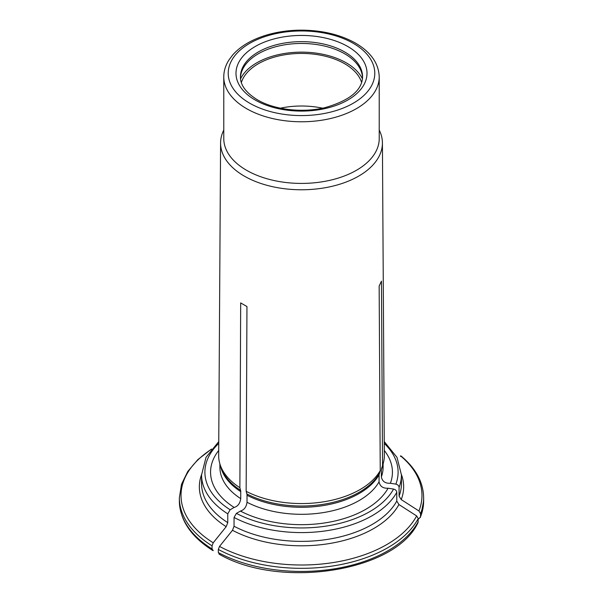 <?xml version="1.0" encoding="UTF-8"?>
<svg xmlns="http://www.w3.org/2000/svg" width="603" height="603" viewBox="0 0 603 603"><rect width="100%" height="100%" fill="white"/><g stroke="black" fill="none" stroke-linecap="round" stroke-linejoin="round"><path stroke-width="0.9" d="M396.782 501.07L398.93 504.545A102.148 58.973 180 0 1 232.479 530.293L234.047 526.246A99.932 57.692 0 0 0 396.782 501.07L396.782 492.289C396.555 490.631 395.485 489.553 393.563 489.071L388.083 488.219C382.98 488.475 379.973 486.35 379.061 481.842L379.061 474.825L380.244 470.574L379.151 286.086L381.45 281.134L382.543 465.622A82.83 47.825 180 0 0 382.83 464.792A82.83 47.825 180 0 0 384.33 455.567L382.415 142.888A80.915 46.717 0 0 0 379.227 130.067M219.062 554.119C279.875 589.425 395.387 571.832 418 522.658L418.248 518.527L416.635 515.919A182150.871 143658.554 -155.1 0 0 398.93 504.545M234.047 526.246L234.047 517.464L236.406 513.379L240.416 511.065C244.147 509.957 246.348 507.025 247.019 502.269L247.019 495.251A6.656 3.844 120 0 0 246.861 493.94L246.152 491.317L246.951 306.543L240.672 302.91L239.873 487.691A82.83 47.825 180 0 1 220.17 464.792A82.83 47.825 180 0 1 218.67 455.567L220.585 142.888A80.915 46.717 0 0 0 244.283 176.091A80.915 46.717 0 0 0 332.6 186.184A80.915 46.717 0 0 0 382.415 142.888M418.248 521.648A122.138 70.513 180 0 1 218.331 552.574L219.515 554.247M218.331 552.574L218.331 549.454L219.515 546.416A120.472 69.556 0 0 0 416.635 515.919M232.479 530.293A182576.958 105411.365 120 0 0 219.515 546.416M223.773 130.067A80.915 46.717 0 0 0 220.585 142.888M223.773 76.898L223.773 138.539A77.727 44.871 0 0 0 246.544 170.272A77.727 44.871 0 0 0 331.243 180.003A77.727 44.871 0 0 0 379.227 138.539L379.227 76.898C378.714 63.172 370.619 51.805 354.933 42.79C339.956 34.575 322.288 30.361 301.922 30.15C289.674 30.135 278.051 31.718 267.054 34.921C252.129 39.346 240.672 46.024 232.698 54.956L228.823 60.157C225.484 65.486 223.803 71.071 223.773 76.898A77.727 44.871 0 0 0 246.544 108.63A77.727 44.871 0 0 0 331.243 118.354A77.727 44.871 0 0 0 379.227 76.898M380.244 470.574A82.83 47.825 180 0 1 246.152 491.317M218.701 450.471A90.932 52.499 0 0 0 234.137 507.44C237.868 506.332 240.069 503.399 240.74 498.643L240.74 491.626A6.656 3.844 120 0 0 240.574 490.307L239.873 487.691M361.642 82.566A61.069 35.26 0 0 0 301.5 53.426A61.069 35.26 0 0 0 241.358 82.566M362.456 78.857A63.292 36.542 0 0 0 301.5 52.144A63.292 36.542 0 0 0 240.544 78.857M362.546 77.772A61.069 35.26 0 0 0 301.5 43.454A61.069 35.26 0 0 0 240.454 77.772M280.41 108.178A61.069 35.26 180 0 1 322.59 108.178M418.934 518.799L420.547 516.696L420.547 513.575L418.934 510.967A182150.871 143658.554 -155.1 0 0 401.229 499.593L399.08 496.118L399.08 487.337C398.854 485.671 397.784 484.601 395.862 484.119L390.382 483.267C385.279 483.523 382.272 481.398 381.36 476.89L381.36 469.873L382.543 465.622M240.416 511.065A90.932 52.499 0 0 0 388.083 488.219M390.382 483.267A90.932 52.499 0 0 0 384.299 450.471M418.934 510.967A120.472 69.556 0 0 0 400.535 455.853L400.596 456.456M212.052 548.949A122.138 70.513 180 0 1 179.362 500.935C179.898 520.201 191.015 536.708 212.701 550.449L213.228 550.622L212.052 548.949L212.052 545.828L213.228 542.79A182576.958 105411.365 -60 0 1 226.193 526.668A102.148 58.973 180 0 1 201.568 474.584M218.753 441.6L206.007 457.36L201.568 474.893L201.568 483.681A99.932 57.692 0 0 0 227.768 522.62L226.193 526.668M227.768 522.62L227.768 513.839L230.127 509.754L234.137 507.44M249.68 103.188A73.28 42.308 0 0 0 372.285 84.224A73.28 42.308 0 0 0 282.536 32.404A73.28 42.308 0 0 0 249.68 103.188M219.891 463.918L219.891 467.189A81.609 47.117 0 0 0 240.74 498.643M255.175 100.015A65.508 37.823 0 0 0 364.777 83.063A65.508 37.823 0 0 0 284.548 36.738A65.508 37.823 0 0 0 255.175 100.015M362.569 76.898A61.069 35.26 0 0 0 301.5 41.645A61.069 35.26 0 0 0 240.431 76.898C240.303 85.076 245.956 92.704 257.398 99.797C274.101 109.746 302.344 113.153 324.964 107.658C349.619 100.573 362.147 90.322 362.569 76.898M381.578 468.493A81.835 47.245 0 0 0 381.857 467.717L382.83 464.792M381.36 469.873A81.609 47.117 0 0 0 382.573 465.561M381.36 476.89A81.609 47.117 0 0 0 383.109 467.189L383.109 463.918M220.427 465.561A81.609 47.117 0 0 0 240.74 491.626M247.019 502.269A81.609 47.117 0 0 0 379.061 481.842M247.019 495.251A81.609 47.117 0 0 0 379.061 474.825M246.861 493.94A81.835 47.245 0 0 0 379.279 473.453M236.406 513.379A96.601 55.77 0 0 0 393.563 489.071M395.862 484.119A96.601 55.77 0 0 0 384.254 443.401M234.047 517.464A99.932 57.692 0 0 0 396.782 492.289M420.397 517.48L423.638 500.935A122.138 70.513 180 0 1 420.547 516.696M401.055 455.996C415.851 468.365 423.381 482.302 423.638 497.814A122.138 70.513 180 0 1 420.547 513.575M212.052 545.828A122.138 70.513 180 0 1 179.362 497.814L179.362 500.935M399.08 487.337A99.932 57.692 0 0 0 401.432 474.893L396.993 457.36L384.247 441.6M418.248 518.527A122.138 70.513 180 0 1 218.331 549.454M211.223 449.401A120.472 69.556 0 0 0 213.228 542.79M401.432 474.584A102.148 58.973 180 0 1 401.229 499.593M220.17 464.792L221.143 467.717A81.835 47.245 0 0 0 240.574 490.307M218.746 443.401A96.601 55.77 0 0 0 230.127 509.754M201.568 474.893A99.932 57.692 0 0 0 227.768 513.839M399.08 496.118A99.932 57.692 0 0 0 401.432 483.681L401.432 474.893M423.638 497.814L423.638 500.935M211.51 449.047L197.897 459.561L187.767 471.456L181.495 484.352L179.362 497.814"/></g></svg>

